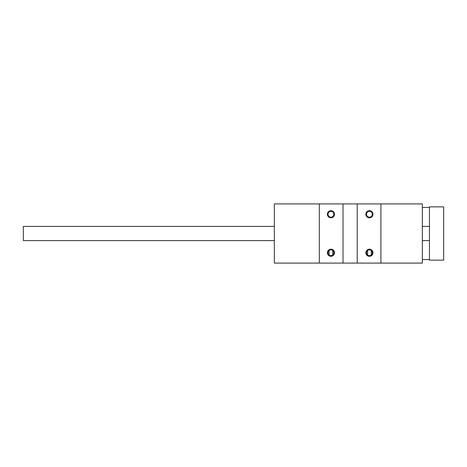 <?xml version="1.0" encoding="UTF-8"?>
<svg xmlns="http://www.w3.org/2000/svg" width="467" height="467" viewBox="0 0 467 467"><rect width="100%" height="100%" fill="white"/><g stroke="black" fill="none" stroke-linecap="round" stroke-linejoin="round"><path stroke-width="0.7" d="M327.385 252.74A3.549 3.549 0 0 0 332.714 255.817A3.549 3.549 0 0 0 332.714 249.664A3.549 3.549 0 0 0 327.385 252.74M327.385 214.26A3.549 3.549 0 0 0 332.714 217.336A3.549 3.549 0 0 0 332.714 211.183A3.549 3.549 0 0 0 327.385 214.26M343.017 203.904L319.335 203.904L319.335 263.096L343.017 263.096L343.017 203.904L422.337 203.904L422.337 263.096L357.22 263.096L357.22 203.904M332.755 255.011L332.755 250.464M329.118 250.464L329.118 255.011M371.236 255.011L371.236 250.464M367.599 250.464L367.599 255.011M365.865 214.26A3.549 3.549 0 0 0 371.195 217.336A3.549 3.549 0 0 0 371.195 211.183A3.549 3.549 0 0 0 365.865 214.26M365.865 252.74A3.549 3.549 0 0 0 371.195 255.817A3.549 3.549 0 0 0 371.195 249.664A3.549 3.549 0 0 0 365.865 252.74M380.903 263.096L380.903 203.904M319.335 263.096L274.345 263.096L274.345 203.904L319.335 203.904M343.017 263.096L357.22 263.096M366.507 252.74A2.913 2.913 0 0 0 370.874 255.262A2.913 2.913 0 0 0 370.874 250.219A2.913 2.913 0 0 0 366.507 252.74M366.507 214.26A2.913 2.913 0 0 0 370.874 216.781A2.913 2.913 0 0 0 370.874 211.738A2.913 2.913 0 0 0 366.507 214.26M328.027 252.74A2.913 2.913 0 0 0 332.393 255.262A2.913 2.913 0 0 0 332.393 250.219A2.913 2.913 0 0 0 328.027 252.74M328.027 214.26A2.913 2.913 0 0 0 332.393 216.781A2.913 2.913 0 0 0 332.393 211.738A2.913 2.913 0 0 0 328.027 214.26M429.442 260.137L443.65 260.137L443.65 206.863L429.442 206.863L429.442 260.137M274.345 226.396L23.35 226.396L23.35 240.604L274.345 240.604M422.337 240.604L429.442 240.604M422.337 226.396L429.442 226.396M429.442 207.453L422.337 207.453M429.442 259.547L422.337 259.547"/></g></svg>
